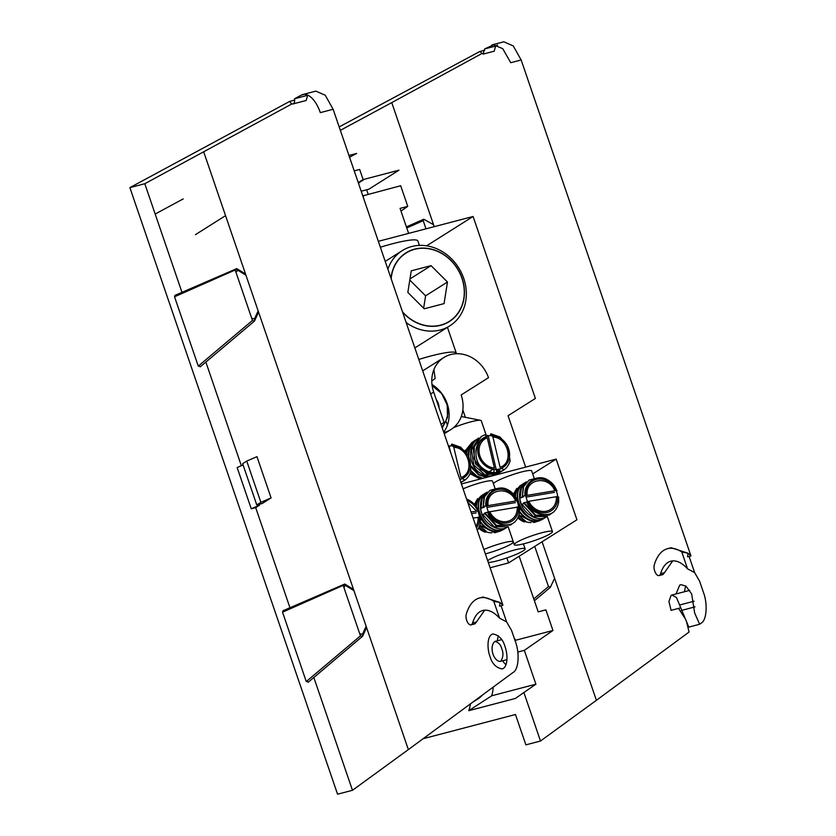<?xml version="1.0" encoding="UTF-8"?>
<svg xmlns="http://www.w3.org/2000/svg" width="836" height="836" viewBox="0 0 836 836"><rect width="100%" height="100%" fill="white"/><g stroke="black" fill="none" stroke-linecap="round" stroke-linejoin="round"><path stroke-width="1.25" d="M362.782 195.885L400.684 185.738L407.738 206.367L400.987 211.059M368.174 194.266L366.628 189.772M363.169 179.667L359.679 169.447L354.224 170.878M363.441 195.499A39.846 34.506 -122.3 0 1 363.409 197.714M408.626 233.38L400.068 208.373L407.738 206.367M514.297 638.401A39.846 34.506 -122.3 0 1 515.707 640.24L552.951 630.48L545.887 609.852L538.206 611.868L519.166 556.233M493.188 687.108A38.602 33.43 -122.3 0 1 491.672 695.792L535.907 684.193L524.329 650.356L517.808 652.059M515.707 640.24L515.07 640.669M524.329 650.356L552.951 630.48M482.518 694.956A26.261 22.739 -122.3 0 1 478.014 698.865A26.261 22.739 -122.3 0 1 475.235 700.328M195.478 234.644L225.542 215.657M358.571 183.575A12.937 11.202 -122.3 0 1 361.685 180.43A12.937 11.202 -122.3 0 1 364.433 179.238L398.95 170.199L368.875 189.187L361.183 191.204M349.563 157.272L356.638 153.448L348.946 155.465M535.907 684.193L515.352 698.468L468.756 710.684A37.714 32.656 57.7 0 0 470.459 703.839M491.672 695.792L468.756 710.684M292.036 103.852L144.795 183.721L181.955 292.286L155.172 214.047L183.241 198.905M236.358 271.648L237.926 270.3L245.93 275.201M236.891 270.195L237.926 270.3M258.157 310.908L254.28 319.206M254.552 318.85L252.388 318.474M205.855 362.072L241.343 465.725L205.855 362.072M255.691 507.63L289.946 607.699L255.691 507.63L251.26 508.79L259.515 505.216L255.691 507.63M344.348 587.06L344.881 585.608L345.926 585.712L353.921 590.613M366.147 626.321L362.27 634.628M362.542 634.263L360.379 633.897M144.795 183.721L129.883 187.63L337.556 794.2L352.468 790.292L313.845 677.494L342.081 759.966M423.12 738.721L515.478 714.508L525.875 744.855L540.495 741.02L523.9 692.532M676.052 593.936L679.689 585.169L680.891 584.646L685.98 586.13L691.665 593.957L694.653 612.987L699.638 624.252L688.791 627.105L676.491 597.552L671.862 595.033L671.151 595.347L668.915 601.408L671.089 610.353L680.41 607.908M339.176 126.926L479.76 51.539L483.093 54.11L494.212 51.195L495.643 46.053L484.629 48.937L483.093 54.11M425.994 228.824L423.204 220.683L423.737 219.231L433.539 224.696L434.218 226.671M542.094 541.749L554.592 578.24L550.37 587.3L534.413 600.76M550.642 586.935L548.479 586.569L534.726 546.41M685.854 586.036A18.11 8.726 -104.7 0 0 684.6 591.7M494.546 44.412L484.629 48.937M491.693 45.154L493.073 44.611L502.739 48.676L510.733 62.7L521.152 59.962L513.252 45.928L503.815 41.8L493.073 44.611M672.708 560.893L664.463 572.702L660.607 573.715A6.469 3.114 75.3 0 1 659.092 575.576A6.469 3.114 75.3 0 1 655.142 572.137A6.469 3.114 75.3 0 1 654.285 564.927A56.273 27.128 75.3 0 1 667.546 548.688A56.273 27.128 75.3 0 1 681.8 552L687.976 553.181L687.579 556.828L690.964 555.94L521.152 59.962M660.607 573.715A43.336 20.89 75.3 0 1 670.827 561.207A43.336 20.89 75.3 0 1 687.568 568.856L681.8 552M687.568 568.856L694.622 572.587L689.094 556.431M497.587 44.998L495.643 46.053M484.744 50.233L479.76 51.539M340.346 130.343L391.75 102.609L433.539 224.696M481.536 53.734L391.75 102.609M554.592 578.24L596.392 700.317L540.495 741.02M596.392 700.317L689.094 632.026L686.628 622.224M684.694 617.908L678.518 608.399M699.638 624.252L701.299 623.039C706.713 620.302 707.831 603.634 703.369 592.17L699.596 581.166L694.622 572.587M664.463 572.702L662.969 574.562L659.092 575.576M667.546 548.688L671.172 547.737L687.976 553.181L690.964 555.94M486.333 435.546L481.264 420.738A20.21 2.675 161.1 0 0 480.595 420.341A20.21 2.675 161.1 0 0 453.54 427.645M418.784 359.449A48.509 6.416 -18.9 0 1 456.31 353.21A48.509 6.416 -18.9 0 1 456.331 353.722M431.784 380.986L435.169 378.52L433.905 369.585M443.676 432.16A32.343 28.006 57.7 0 0 431.982 384.497M488.276 562.409A20.21 2.675 161.1 0 0 505.278 558.458A20.21 2.675 161.1 0 0 523.127 550.903A20.21 2.675 161.1 0 0 525.123 548.844A20.21 2.675 161.1 0 0 508.403 551.791A20.21 2.675 161.1 0 0 487.691 560.716M526.858 499.834A17.598 15.236 57.7 0 0 551.154 510.806A17.598 15.236 57.7 0 0 554.655 487.796A17.598 15.236 57.7 0 0 532.375 481.055A17.598 15.236 57.7 0 0 526.858 499.834M487.712 510.096A17.598 15.236 57.7 0 0 512.019 521.068A17.598 15.236 57.7 0 0 515.509 498.057A17.598 15.236 57.7 0 0 493.23 491.317A17.598 15.236 57.7 0 0 487.712 510.096M476.489 527.976A17.598 15.236 57.7 0 0 467.105 500.576M459.842 479.373A17.598 15.236 57.7 0 0 463.907 477.669A17.598 15.236 57.7 0 0 468.463 456.55A17.598 15.236 57.7 0 0 448.545 446.382M550.475 533.64A20.21 2.675 161.1 0 0 552.46 531.591A20.21 2.675 161.1 0 0 532.469 535.604A20.21 2.675 161.1 0 0 514.213 544.685A20.21 2.675 161.1 0 0 529.376 542.23A20.21 2.675 161.1 0 0 550.475 533.64M493.449 483.783A20.21 2.675 -18.9 0 1 512.52 474.67A20.21 2.675 -18.9 0 1 531.696 470.929L534.183 478.202M485.35 553.871A20.21 2.675 161.1 0 0 511.329 543.902A20.21 2.675 161.1 0 0 513.325 541.843A20.21 2.675 161.1 0 0 502.99 542.94A20.21 2.675 161.1 0 0 483.856 549.492M463.081 488.841A20.21 2.675 -18.9 0 1 482.226 482.278A20.21 2.675 -18.9 0 1 492.561 481.191L495.048 488.464M478.746 456.446A17.598 15.236 57.7 0 0 503.053 467.408A17.598 15.236 57.7 0 0 506.543 444.397A17.598 15.236 57.7 0 0 484.263 437.656A17.598 15.236 57.7 0 0 478.746 456.446M402.482 311.828A40.431 35.018 57.7 0 0 449.235 321.4A40.431 35.018 57.7 0 0 457.261 268.523A40.431 35.018 57.7 0 0 406.077 253.036A40.431 35.018 57.7 0 0 391.164 278.775M443.811 432.546A32.343 28.006 57.7 0 0 451.012 429.485A32.343 28.006 57.7 0 0 461.159 394.947L488.496 377.694A32.343 28.006 57.7 0 0 443.822 357.526A32.343 28.006 57.7 0 0 433.685 392.063L444.062 422.389L441 424.333M380.37 247.237A48.509 6.416 -18.9 0 1 417.885 240.998L419.39 245.397M433.915 385.783L434.25 386.775M446.184 421.637L447.396 425.169M490.105 567.759L508.581 562.921L576.924 519.762L556.159 459.11L461.409 483.95M556.159 459.11L532.72 473.907M525.645 467.105L508.048 415.711L535.395 398.448L473.092 216.482L378.342 241.322M473.092 216.482L426.621 245.815M506.867 557.925L508.581 562.921M462.841 409.912L465.38 417.321M522.375 496.166L523.618 486.688L529.063 480.083L523.075 487.137L522.416 496.511A20.179 17.483 -122.3 0 1 522.375 496.166L555.574 490.607M524.182 503A20.179 17.483 -122.3 0 1 524.047 502.666L535.719 515.195L549.242 515.07L535.03 515.457L523.587 502.958L528.812 501.318L556.348 496.699A16.145 13.982 -122.3 0 1 545.835 511.308A16.145 13.982 -122.3 0 1 528.812 501.318M527.182 495.152C525.071 478.798 548.374 474.89 554.717 490.544M525.363 495.675L527.025 486.552C528.906 480.104 537.893 475.924 544.79 478.495A20.179 17.483 -122.3 0 1 554.341 485.883L554.54 487.628M554.341 485.883L556.995 490.763L556.337 491.098M524.956 495.894A17.849 14.212 -118 0 1 528.875 483.271M529.063 480.083L536.911 478.077M526.983 501.83L533.128 509.646C538.123 514.976 548.426 516.429 553.641 511.977A20.179 17.483 57.7 0 0 558.636 502.143L558.626 496.929M558.636 502.143L557.654 499.583M557.204 496.772L556.348 496.699M540.714 514.004A17.849 14.212 -118 0 1 526.575 502.049M551.875 513.095L549.785 514.736M524.308 503.491L521.413 504.338A20.179 17.483 -122.3 0 1 519.783 498.172L523.399 496.95L521.957 496.793M526.137 497.106L554.467 492.362M520.138 497.942L521.288 488.266L526.241 481.86C521.173 485.361 518.989 490.816 519.678 498.235C520.943 512.489 537.329 523.399 546.963 516.512L533.295 516.564L521.769 504.108M546.075 517.024L545.229 517.609C528.425 529.867 506.125 493.073 524.506 482.957L525.395 482.445M545.229 517.609L544.685 517.954C535.448 524.506 519.793 514.851 517.641 501.161M517.463 500.127C516.606 492.508 518.78 486.897 523.963 483.302L524.506 482.957M543.797 518.466L542.951 519.051C534.58 523.158 526.795 520.619 519.595 511.444M515.478 496.553C516.011 491.066 518.257 487.022 522.228 484.399L523.117 483.887M542.951 519.051L542.407 519.386C534.267 523.451 526.638 521.089 519.511 512.301M515.091 495.999C515.77 490.931 517.975 487.179 521.685 484.744L522.228 484.399M540.035 520.567L534.005 522.5L518.916 515.007M513.816 494.452L519.95 485.841M525.395 520.953L518.717 515.634M513.513 494.128L516.784 488.36M531.006 522.584C526.356 522.584 522.092 520.682 518.226 516.899M517.798 517.798A17.849 14.212 62 0 0 524.412 521.967M490.23 435.64L490.805 433.853A20.179 17.483 -122.3 0 1 491.129 433.874L491.777 435.911M484.838 434.71A20.179 17.483 -122.3 0 1 485.131 434.615L481.16 436.559L473.186 448.587L475.517 463.907L486.792 473.678L500.931 471.807L497.169 473.625A20.179 17.483 -122.3 0 1 491.484 474.388L480.71 469.518L474.075 458.525L474.399 445.724L481.63 436.267M485.141 434.636L486.238 436.632M492.926 437.019L500.064 467.282C514.265 462.987 508.225 437.374 492.926 437.019L492.122 435.807M507.515 446.11L510.127 460.72A20.179 17.483 -122.3 0 1 504.087 469.78L501.495 468.348L499.959 468.996L499.238 472.319L498.266 470.25L497.66 470.438L497.42 473.469M504.087 469.78L499.698 472.026M503.209 470.375L499.238 472.319M491.129 433.874L499.907 436.988L506.511 444.344M501.84 471.19L500.931 471.807M487.252 437.782A16.145 13.982 -122.3 0 0 479.488 454.429A16.145 13.982 -122.3 0 0 494.389 468.045L487.252 437.782L486.437 436.57L479.645 441.91C475.057 446.664 474.608 458.138 479.289 464.847C483.166 469.989 487.921 472.727 493.553 473.082L494.275 469.759L492.561 469.539L489.102 471.786L494.013 472.789M479.289 464.847A20.179 17.483 57.7 0 0 489.102 471.786M475.935 452.224A17.849 15.759 -107.1 0 1 486.103 436.674M491.735 474.231L491.85 472.904M485.601 435.608A20.179 17.483 -122.3 0 1 488.172 435.514L497.169 473.625M488.172 435.514L488.799 435.849M493.961 475.412L498.653 473.249L484.995 474.817L473.782 465.004L471.441 449.695L478.882 438.001C466.948 444.742 468.16 466.551 480.825 473.406C484.984 475.841 489.238 476.541 493.595 475.506M487.461 477.116L478.986 474.503L471.295 466.039M468.797 457.146C468.453 449.214 471.211 443.205 477.074 439.14L477.993 438.597M486.458 477.377L478.547 474.848L471.326 467.428M468.191 456.017C468.327 448.702 471.128 443.174 476.604 439.433L477.074 439.14M482.884 478.317L476.708 475.945L471.034 470.72M466.718 453.499C467.69 447.803 470.386 443.498 474.796 440.582L475.715 440.039M476.269 476.29L470.846 471.494M466.342 452.924C467.491 447.636 470.156 443.613 474.325 440.875L474.796 440.582M480.595 478.913L470.26 473.155M465.286 451.471L473.437 441.471M480.198 479.018L470.041 473.678M465.004 451.126L472.047 442.307M464.889 450.991L465.213 450.301M423.643 308.202L425.597 295.829L409.797 280.05M407.843 292.412L411.249 270.833L431.062 265.639L447.469 282.025L444.062 303.604L424.249 308.797L407.843 292.412M409.964 278.952L431.062 265.639M425.597 295.829L447.469 282.025M391.018 278.357A40.619 35.185 -122.3 0 1 414.614 249.128A40.619 35.185 -122.3 0 1 459.675 272.473A40.619 35.185 -122.3 0 1 450.5 320.794A40.619 35.185 -122.3 0 1 402.618 312.246M387.883 269.182A44.496 38.54 -122.3 0 1 402.262 250.622A44.496 38.54 -122.3 0 1 411.73 246.526A44.496 38.54 -122.3 0 1 461.482 272.881A44.496 38.54 -122.3 0 1 449.768 325.883A44.496 38.54 -122.3 0 1 406.15 322.539M451.085 445.901L451.67 444.115A20.179 17.483 -122.3 0 1 451.983 444.135L452.631 446.173M453.791 447.281L460.929 477.544C475.12 473.239 469.08 447.636 453.791 447.281L452.976 446.069M468.369 456.372L470.981 470.981A20.179 17.483 -122.3 0 1 464.941 480.042L462.36 478.61L460.814 479.258M464.941 480.042L460.814 482.205M464.064 480.637L460.845 482.309M451.983 444.135L460.761 447.25L467.366 454.606M462.695 481.452L460.939 482.571M448.336 445.766A20.179 17.483 -122.3 0 1 449.036 445.776L450.573 452.286M449.036 445.776L449.653 446.11M471.002 511.977L477.304 511.13M467.669 502.248L476.447 511.057M466.582 499.05A20.179 17.483 -122.3 0 1 476.06 506.407L476.259 508.142M476.06 506.407L478.714 511.287L478.056 511.622M477.283 530.306A20.179 17.483 57.7 0 0 480.366 522.667L480.345 517.442M480.366 522.667L479.373 520.107M478.923 517.285L473.092 518.059M478.067 517.223A16.145 13.982 -122.3 0 1 475.914 526.304M471.577 513.649L476.186 512.876M483.239 506.428L484.483 496.95L489.917 490.345L483.929 497.389L483.271 506.773A20.179 17.483 -122.3 0 1 483.239 506.428L516.439 500.868M485.047 513.262A20.179 17.483 -122.3 0 1 484.901 512.928L484.452 513.22L495.894 525.708L510.65 524.998L496.584 525.457L484.901 512.928M488.046 505.414C485.935 489.06 509.239 485.152 515.582 500.806M486.218 505.937L487.89 496.814C489.771 490.366 498.758 486.186 505.655 488.757A20.179 17.483 -122.3 0 1 515.206 496.145L515.404 497.88M515.206 496.145L517.85 501.025L517.191 501.36M485.81 506.146A17.849 14.212 -118 0 1 489.729 493.533M489.917 490.345L497.765 488.339M518.069 507.024L487.848 512.092L493.992 519.908C498.987 525.238 509.291 526.69 514.495 522.228A20.179 17.483 57.7 0 0 519.501 512.405L519.48 507.191M519.501 512.405L518.508 509.845M517.212 506.961A16.145 13.982 -122.3 0 1 506.689 521.57A16.145 13.982 -122.3 0 1 489.666 511.58M487.848 512.092L484.932 512.928M501.569 524.266A17.849 14.212 -118 0 1 487.44 512.311M512.729 523.357L510.65 524.998M485.162 513.753L482.267 514.589A20.179 17.483 -122.3 0 1 480.637 508.434L484.253 507.201L482.821 507.055M487.001 507.368L515.331 502.624M481.003 508.204L482.142 498.528L487.106 492.122C482.027 495.623 479.843 501.077 480.543 508.497C481.797 522.751 498.193 533.661 507.828 526.774L494.149 526.826L482.633 514.37M506.94 527.286L506.093 527.871C489.279 540.129 466.99 503.335 485.361 493.219L486.259 492.707M506.093 527.871L505.55 528.216C496.302 534.768 480.648 525.112 478.495 511.423M478.328 510.388C477.471 502.77 479.634 497.159 484.828 493.564L485.361 493.219M504.662 528.728L503.815 529.313C495.445 533.42 487.66 530.881 480.46 521.706M476.342 506.815C476.875 501.328 479.122 497.284 483.093 494.661L483.981 494.149M503.815 529.313L503.272 529.648C495.131 533.702 487.492 531.341 480.376 522.563M475.956 506.261C476.635 501.192 478.829 497.441 482.55 495.006L483.083 494.661M500.9 530.829L494.87 532.762L479.78 525.259M474.681 504.714L480.815 496.103M486.259 531.215L479.571 525.896M474.378 504.39L477.649 498.622M491.871 532.835C487.221 532.845 482.957 530.944 479.08 527.161M478.662 528.059A17.849 14.212 62 0 0 485.267 532.229M436.267 399.608A13.71 11.871 -122.3 0 1 439.088 407.843M501.778 648.705C503.596 653.135 503.272 657.284 500.806 661.151L500.116 661.454C493.324 661.057 488.935 646.562 494.849 641.442C498.35 642.142 500.659 644.566 501.778 648.705M256.767 504.923L242.649 463.677L246.745 461.085L260.874 502.331L271.083 497.911L262.253 503.491L256.767 504.923L260.874 502.331M484.692 610.186L476.436 621.994L472.591 622.998A6.469 3.114 75.3 0 1 471.065 624.868A6.469 3.114 75.3 0 1 467.115 621.43A6.469 3.114 75.3 0 1 466.258 614.22A56.273 27.128 75.3 0 1 479.53 597.98A56.273 27.128 75.3 0 1 493.773 601.293L499.959 602.474L499.562 606.121L502.938 605.233L499.959 602.474L483.156 597.029L479.53 597.98M472.591 622.998A43.336 20.89 75.3 0 1 482.811 610.499A43.336 20.89 75.3 0 1 499.541 618.149L493.773 601.293M498.392 635.778A18.11 8.726 -104.7 0 0 497.399 640.773M502.645 660.795A18.11 8.726 -104.7 0 0 505.979 664.683M499.541 618.149L506.595 621.88L501.067 605.724M271.083 497.911L256.965 456.665L246.745 461.085M200.452 366.502L198.278 366.126L252.462 320.439L254.363 321.17L200.18 366.858M254.625 320.815L258.575 312.121L353.513 589.401L344.745 584.04L343.178 585.388L360.452 635.862L362.625 636.227L308.17 682.28M252.462 320.439L235.188 269.976L236.755 268.617L245.523 273.978L258.575 312.121M198.278 366.126L174.536 296.78L175.069 295.327L236.755 268.617M308.442 681.915L306.269 681.549L282.526 612.192L283.059 610.74L344.745 584.04M362.625 636.227L366.565 627.533L408.355 749.599L513.262 672.311C518.686 669.573 519.793 652.906 515.331 641.442L511.569 630.459L506.595 621.88M353.513 589.401L366.565 627.533M476.436 621.994L474.942 623.855L471.065 624.868M505.007 646.646C507.013 651.422 508.79 664.651 503.303 668.434L502.102 668.957C495.978 667.734 491.934 663.491 489.959 656.25C487.681 651.244 486.165 635.935 492.874 633.939C498.998 635.172 503.042 639.404 505.007 646.646M352.468 790.292L408.355 749.599M251.26 508.79L237.142 467.543L243.088 464.962M259.202 504.286L259.515 505.216M307.93 95.199L294.512 98.794L301.472 95.043A25.874 12.477 75.3 0 1 302.831 94.51A25.874 12.477 75.3 0 1 320.324 112.63L333.136 109.276L502.938 605.233M333.136 109.276L325.235 95.231L315.799 91.114L302.831 94.51M129.883 187.63L289.737 101.375A5.821 2.811 -104.7 0 0 293.028 103.936L306.185 100.487L307.627 95.367M293.028 103.936A5.821 2.811 -104.7 0 0 294.512 98.794M289.737 101.375L294.638 100.09M364.433 179.238L359.428 182.405M679.658 604.992L694.12 601.199M406.766 227.946L423.204 220.683M533.786 598.952L548.479 586.569M681.382 610.458L694.956 606.894M433.685 392.063L430.613 393.996M432.16 385.845A25.832 22.373 -122.3 0 1 441.868 426.872M306.269 681.549L360.452 635.862M282.526 612.192L343.178 585.388M174.536 296.78L235.188 269.976M245.523 273.978L203.723 151.922M304.273 94.311L301.472 95.043M358.236 182.614L361.685 180.43M472.434 702.386L478.014 698.865M689.7 590.362L671.862 595.033M423.737 219.231L406.4 226.89M461.284 416.506L480.595 420.341M499.134 472.936L499.489 473.96M523.42 543.881L525.123 548.844M513.325 542.083L514.213 544.685M547.246 516.334L552.46 531.591M508.1 526.596L513.325 541.843M444.229 433.769L451.012 429.485M422.692 370.87L443.822 357.526M456.31 353.21L447.417 327.242M414.844 347.933L449.768 325.883M385.208 261.386L402.262 250.622M442.275 428.074L447.479 417.415L447.239 405.063L441.732 393.641L432.107 385.532M501.673 639.655L494.849 641.442M506.94 659.667L500.116 661.454"/></g></svg>
